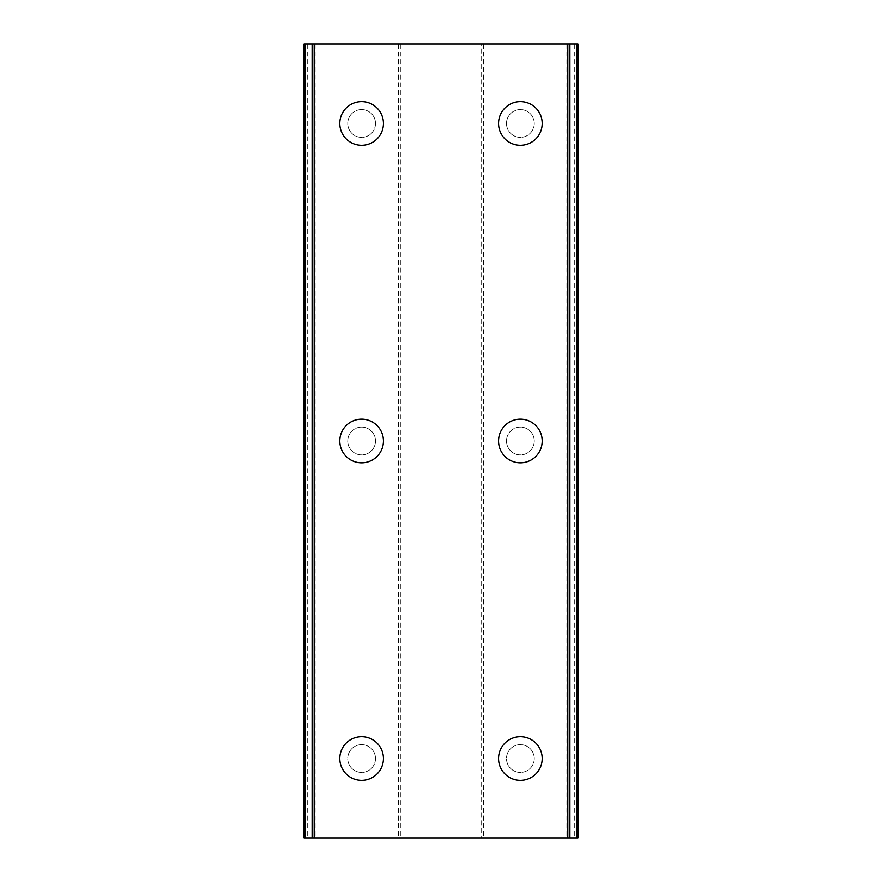 <?xml version="1.0" encoding="UTF-8"?>
<svg xmlns="http://www.w3.org/2000/svg" width="882" height="882" viewBox="0 0 882 882"><rect width="100%" height="100%" fill="white"/><g stroke="black" fill="none" stroke-linecap="round" stroke-linejoin="round"><path stroke-width="0.66" stroke-dasharray="4.41 3.31" d="M375.512 758.52A13.892 13.892 0 0 0 361.62 744.629A13.892 13.892 0 0 0 347.728 758.52A13.892 13.892 0 0 0 361.62 772.412A13.892 13.892 0 0 0 375.512 758.52A13.892 13.892 0 0 0 361.62 744.629A13.892 13.892 0 0 0 347.728 758.52A13.892 13.892 0 0 0 361.62 772.412A13.892 13.892 0 0 0 375.512 758.52M339.791 758.52A21.83 21.83 0 0 1 361.62 736.691A21.83 21.83 0 0 1 383.45 758.52A21.83 21.83 0 0 0 361.62 736.691A21.83 21.83 0 0 0 339.791 758.52A21.83 21.83 0 0 0 361.62 780.349A21.83 21.83 0 0 0 383.45 758.52A21.83 21.83 0 0 0 361.62 736.691A21.83 21.83 0 0 0 339.791 758.52A21.83 21.83 0 0 0 361.62 780.349A21.83 21.83 0 0 0 383.45 758.52A21.83 21.83 0 0 1 361.62 780.349A21.83 21.83 0 0 1 339.791 758.52M375.512 441A13.892 13.892 0 0 0 361.62 427.108A13.892 13.892 0 0 0 347.728 441A13.892 13.892 0 0 0 361.62 454.892A13.892 13.892 0 0 0 375.512 441A13.892 13.892 0 0 0 361.62 427.108A13.892 13.892 0 0 0 347.728 441A13.892 13.892 0 0 0 361.62 454.892A13.892 13.892 0 0 0 375.512 441M339.791 441A21.83 21.83 0 0 1 361.62 419.171A21.83 21.83 0 0 1 383.45 441A21.83 21.83 0 0 0 361.62 419.171A21.83 21.83 0 0 0 339.791 441A21.83 21.83 0 0 0 361.62 462.83A21.83 21.83 0 0 0 383.45 441A21.83 21.83 0 0 0 361.62 419.171A21.83 21.83 0 0 0 339.791 441A21.83 21.83 0 0 0 361.62 462.83A21.83 21.83 0 0 0 383.45 441A21.83 21.83 0 0 1 361.62 462.83A21.83 21.83 0 0 1 339.791 441M375.512 123.48A13.892 13.892 0 0 0 361.62 109.589A13.892 13.892 0 0 0 347.728 123.48A13.892 13.892 0 0 0 361.62 137.371A13.892 13.892 0 0 0 375.512 123.48A13.892 13.892 0 0 0 361.62 109.589A13.892 13.892 0 0 0 347.728 123.48A13.892 13.892 0 0 0 361.62 137.371A13.892 13.892 0 0 0 375.512 123.48M339.791 123.48A21.83 21.83 0 0 1 361.62 101.651A21.83 21.83 0 0 1 383.45 123.48A21.83 21.83 0 0 0 361.62 101.651A21.83 21.83 0 0 0 339.791 123.48A21.83 21.83 0 0 0 361.62 145.31A21.83 21.83 0 0 0 383.45 123.48A21.83 21.83 0 0 0 361.62 101.651A21.83 21.83 0 0 0 339.791 123.48A21.83 21.83 0 0 0 361.62 145.31A21.83 21.83 0 0 0 383.45 123.48A21.83 21.83 0 0 1 361.62 145.31A21.83 21.83 0 0 1 339.791 123.48M534.272 758.52A13.892 13.892 0 0 0 520.38 744.629A13.892 13.892 0 0 0 506.488 758.52A13.892 13.892 0 0 0 520.38 772.412A13.892 13.892 0 0 0 534.272 758.52A13.892 13.892 0 0 0 520.38 744.629A13.892 13.892 0 0 0 506.488 758.52A13.892 13.892 0 0 0 520.38 772.412A13.892 13.892 0 0 0 534.272 758.52M498.55 758.52A21.83 21.83 0 0 1 520.38 736.691A21.83 21.83 0 0 1 542.21 758.52A21.83 21.83 0 0 0 520.38 736.691A21.83 21.83 0 0 0 498.55 758.52A21.83 21.83 0 0 0 520.38 780.349A21.83 21.83 0 0 0 542.21 758.52A21.83 21.83 0 0 0 520.38 736.691A21.83 21.83 0 0 0 498.55 758.52A21.83 21.83 0 0 0 520.38 780.349A21.83 21.83 0 0 0 542.21 758.52A21.83 21.83 0 0 1 520.38 780.349A21.83 21.83 0 0 1 498.55 758.52M534.272 441A13.892 13.892 0 0 0 520.38 427.108A13.892 13.892 0 0 0 506.488 441A13.892 13.892 0 0 0 520.38 454.892A13.892 13.892 0 0 0 534.272 441A13.892 13.892 0 0 0 520.38 427.108A13.892 13.892 0 0 0 506.488 441A13.892 13.892 0 0 0 520.38 454.892A13.892 13.892 0 0 0 534.272 441M498.55 441A21.83 21.83 0 0 1 520.38 419.171A21.83 21.83 0 0 1 542.21 441A21.83 21.83 0 0 0 520.38 419.171A21.83 21.83 0 0 0 498.55 441A21.83 21.83 0 0 0 520.38 462.83A21.83 21.83 0 0 0 542.21 441A21.83 21.83 0 0 0 520.38 419.171A21.83 21.83 0 0 0 498.55 441A21.83 21.83 0 0 0 520.38 462.83A21.83 21.83 0 0 0 542.21 441A21.83 21.83 0 0 1 520.38 462.83A21.83 21.83 0 0 1 498.55 441M534.272 123.48A13.892 13.892 0 0 0 520.38 109.589A13.892 13.892 0 0 0 506.488 123.48A13.892 13.892 0 0 0 520.38 137.371A13.892 13.892 0 0 0 534.272 123.48A13.892 13.892 0 0 0 520.38 109.589A13.892 13.892 0 0 0 506.488 123.48A13.892 13.892 0 0 0 520.38 137.371A13.892 13.892 0 0 0 534.272 123.48M498.55 123.48A21.83 21.83 0 0 1 520.38 101.651A21.83 21.83 0 0 1 542.21 123.48A21.83 21.83 0 0 0 520.38 101.651A21.83 21.83 0 0 0 498.55 123.48A21.83 21.83 0 0 0 520.38 145.31A21.83 21.83 0 0 0 542.21 123.48A21.83 21.83 0 0 0 520.38 101.651A21.83 21.83 0 0 0 498.55 123.48A21.83 21.83 0 0 0 520.38 145.31A21.83 21.83 0 0 0 542.21 123.48A21.83 21.83 0 0 1 520.38 145.31A21.83 21.83 0 0 1 498.55 123.48M451.088 44.1L443.492 44.122L451.088 44.1M443.492 44.1L452.069 44.122L443.492 44.122M437.582 44.1L436.579 44.122L437.582 44.1M436.877 44.1L436.149 44.1L436.877 44.122M436.149 44.1L434.705 44.1L436.149 44.122M434.705 44.1L431.86 44.1L434.705 44.122M431.86 44.1L430.427 44.1L431.86 44.122M430.427 44.1L429.699 44.1L430.427 44.122M429.699 44.1L431.783 44.1L429.699 44.122M431.783 44.1L436.37 44.1L431.783 44.122M436.37 44.1L428.299 44.1L436.37 44.122M428.299 44.1L438.464 44.1L428.299 44.122M481.142 44.1L577.931 44.1L565.88 44.1L565.88 837.9L577.931 837.9L304.07 837.9L317.851 837.9L304.07 837.9L304.07 44.1L481.142 44.1L481.142 837.9M304.985 44.1L317.851 44.1L304.07 44.1L304.985 44.1L304.985 837.9M565.88 44.1L577.931 44.1L577.931 837.9L565.88 837.9M430.912 837.9L438.508 837.878L430.912 837.9M438.508 837.9L429.931 837.878L438.508 837.878M445.278 837.9L446.92 837.878L445.278 837.9M446.722 837.9L448.817 837.9L446.722 837.878M449.026 837.9L446.92 837.9L449.026 837.878M317.851 837.9L317.851 44.1L317.851 837.9M400.858 44.1L400.858 837.9M398.532 44.1L398.532 837.9M307.245 44.1L307.245 837.9M304.07 44.1L304.07 837.9L304.07 44.1M312.757 44.1L312.757 837.9M569.243 44.1L569.243 837.9M564.149 44.1L564.149 837.9M577.931 44.1L577.931 837.9M574.755 44.1L574.755 837.9M483.468 44.1L483.468 837.9M305.789 44.1L305.789 837.9M316.12 44.1L316.12 837.9M316.043 44.1L316.043 837.9M312.581 44.1L312.581 837.9M577.015 44.1L577.015 837.9M569.419 44.1L569.419 837.9M565.957 44.1L565.957 837.9M576.211 44.1L576.211 837.9"/><path stroke-width="1.32" d="M339.791 758.52A21.83 21.83 0 0 1 361.62 736.691A21.83 21.83 0 0 1 383.45 758.52A21.83 21.83 0 0 1 361.62 780.349A21.83 21.83 0 0 1 339.791 758.52M339.791 441A21.83 21.83 0 0 1 361.62 419.171A21.83 21.83 0 0 1 383.45 441A21.83 21.83 0 0 1 361.62 462.83A21.83 21.83 0 0 1 339.791 441M339.791 123.48A21.83 21.83 0 0 1 361.62 101.651A21.83 21.83 0 0 1 383.45 123.48A21.83 21.83 0 0 1 361.62 145.31A21.83 21.83 0 0 1 339.791 123.48M498.55 758.52A21.83 21.83 0 0 1 520.38 736.691A21.83 21.83 0 0 1 542.21 758.52A21.83 21.83 0 0 1 520.38 780.349A21.83 21.83 0 0 1 498.55 758.52M498.55 441A21.83 21.83 0 0 1 520.38 419.171A21.83 21.83 0 0 1 542.21 441A21.83 21.83 0 0 1 520.38 462.83A21.83 21.83 0 0 1 498.55 441M498.55 123.48A21.83 21.83 0 0 1 520.38 101.651A21.83 21.83 0 0 1 542.21 123.48A21.83 21.83 0 0 1 520.38 145.31A21.83 21.83 0 0 1 498.55 123.48M577.071 44.1L304.07 44.1L304.07 837.9L577.931 837.9L577.931 44.1L577.071 44.1L577.071 837.9M577.931 44.1L577.931 837.9M304.07 837.9L304.07 44.1M312.085 44.1L312.085 837.9M314.168 44.1L314.168 837.9M567.832 44.1L567.832 837.9M569.915 44.1L569.915 837.9M304.929 44.1L304.929 837.9M312.404 44.1L312.404 837.9M569.596 44.1L569.596 837.9"/></g></svg>
